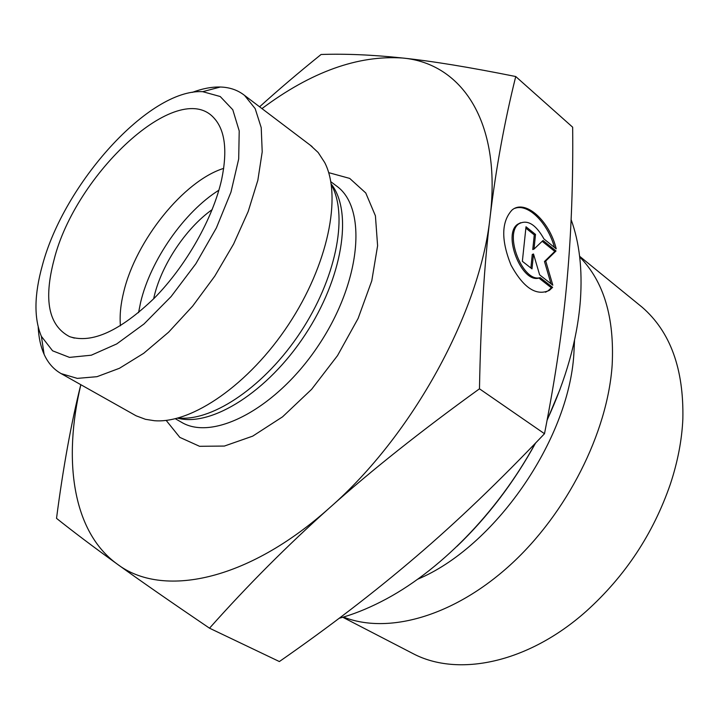 <?xml version="1.0" encoding="UTF-8"?>
<svg xmlns="http://www.w3.org/2000/svg" width="719" height="719" viewBox="0 0 719 719"><rect width="100%" height="100%" fill="white"/><g stroke="black" fill="none" stroke-linecap="round" stroke-linejoin="round"><path stroke-width="1.08" d="M212.186 209.589C185.313 228.57 160.364 266.605 153.65 298.816M552.614 287.357L549.397 290.35C536.302 296.381 523.495 287.951 510.984 265.041C501.026 240.092 501.341 221.785 511.946 210.119C525.077 198.678 549.451 220.625 556.227 248.864L543.986 238.978C535.772 224.364 527.431 219.295 518.947 223.771C503.498 233.729 522.983 283.043 540.176 277.624L552.614 287.357L551.356 287.789L538.917 278.064C521.715 283.493 502.239 234.214 517.698 224.247L520.619 222.737M554.475 247.444C547.851 223.07 528.231 203.27 514.876 208.321M545.478 292.211L548.139 290.782L551.356 287.789M540.176 277.624L538.917 278.064M531.997 268.87L522.362 261.312L526.011 226.773L535.511 234.43L534.019 249.08L543.034 240.488L556.03 250.967L545.73 261.051L552.821 285.191L539.627 274.847L533.516 254.005L531.997 268.87M530.874 267.989L532.258 254.463L533.516 254.005M551.015 283.78L544.472 261.5L554.789 251.425L542.198 241.287M545.73 261.051L544.472 261.5M556.03 250.967L554.789 251.425M534.019 249.08L532.761 249.538L534.262 234.897L525.868 228.139M535.511 234.43L534.262 234.897M638.13 303.948L642.166 307.229C670.324 331.684 683.886 368.91 682.852 418.916L682.852 419.033C681.891 440.1 677.729 461.787 670.36 484.112C653.229 533.768 625.197 576.144 586.273 611.231C527.926 663.233 457.958 677.28 413.155 653.679L411.142 652.636M579.703 256.962C603.726 281.327 614.547 317.331 612.166 364.973C607.627 432.559 567.003 513.312 510.265 564.972C453.446 616.695 387.757 634.607 343.475 617.055M209.517 628.19L279.376 661.552C329.563 626.653 375.048 591.746 415.834 556.83C456.484 522.21 499.372 481.173 544.499 433.719C555.643 376.801 563.211 324.997 567.219 278.298L567.228 278.145C571.389 231.024 573.205 180.712 572.666 127.2L515.739 76.529C504.504 121.655 495.966 168.426 490.124 216.841C484.246 264.772 480.696 322.094 479.474 388.808C421.325 430.789 371.444 470.388 329.832 507.605C287.906 544.975 247.803 585.167 209.517 628.19C170.843 601.965 140.043 580.575 117.125 564.02C93.776 547.177 73.572 531.952 56.522 518.354C63.164 467.413 71.253 422.862 80.798 384.692M544.499 433.719L479.474 388.808M457.059 546.287C487.922 516.619 514.094 482.206 535.574 443.057M547.087 420.273L560.02 389.33M571.129 219.637C579.415 242.465 582.516 269.266 580.413 300.048L580.206 302.6C577.006 340.132 565.988 379.246 547.159 419.932M535.242 443.398C497.539 512.89 438.338 572.728 381.079 601.695C366.78 608.993 352.804 614.538 339.143 618.304M259.595 106.807C277.911 90.226 298.403 72.781 321.087 54.482C345.56 53.655 372.73 54.833 402.604 58.023C432.002 61.097 469.714 67.262 515.739 76.529M80.843 384.71C62.805 460.564 72.682 531.862 117.125 564.02C161.757 598.154 246.985 581.932 329.832 507.605C412.823 435.166 480.22 311.273 490.124 216.841C501.817 121.044 461.203 63.191 402.604 58.023C357.954 55.012 311.075 71.873 261.968 108.596M223.699 168.372C183.713 180.802 135.936 240.443 123.758 291.779C120.648 304.263 119.543 315.596 120.433 325.788M221.641 179.525C213.076 218.118 186.248 265.635 154.495 297.963C120.163 331.001 91.861 343.889 69.572 336.636C48.604 325.635 43.437 299.994 54.069 259.694C75.378 174.007 177.908 78.092 213.831 117.844C225.047 129.896 227.653 150.46 221.641 179.525M218.891 190.202C184.226 211.88 150.55 260.215 140.645 302.241L138.542 312.684M310.32 145.229L318.175 152.509L324.727 162.584C342.046 196.161 328.107 264.772 288.553 324.557C249.133 384.422 191.802 423.833 154.423 420.714L145.481 419.312L136.143 415.816L61.142 373.619L77.293 378.383L96.993 376.684L119.471 368.272L143.728 353.281L168.561 332.232L192.665 306.096L214.747 276.177L233.585 244.065L248.181 211.521L257.851 180.253L262.21 151.862L261.222 127.658L255.173 108.632L244.577 95.429C237.827 90.091 229.738 87.287 220.32 87.017C211.647 86.801 202.291 88.599 192.243 92.392M38.215 327.199C38.709 337.562 40.677 346.594 44.102 354.305C47.984 362.96 53.664 369.395 61.142 373.619M42.394 265.275C63.991 183.678 149.157 88.599 202.695 91.672L220.23 96.526L232.785 109.746L239.211 130.921L238.699 158.971L230.979 192.099L216.374 227.932L195.892 263.702L171.104 296.57L143.998 323.981L116.721 343.934L91.304 355.204L69.491 357.388L52.586 350.809L41.387 336.357C33.847 318.391 34.179 294.7 42.394 265.275M574.535 340.078L573.861 354.108C568.648 440.468 494.196 547.33 417.667 579.217M166.161 420.381L179.822 437.377L199.567 446.301L224.373 446.059L252.711 436.136L282.558 416.831L311.624 389.312L337.517 355.617L358.107 318.445L371.777 280.823L377.601 245.754L375.417 215.817L365.755 192.962L349.704 178.411L328.673 172.641M332.322 186.67C348.032 217.506 335.692 279.017 300.47 332.25C265.356 385.564 213.885 420.768 179.624 418.09M177.961 418.26C211.611 426.942 267.675 391.9 305.09 334.838C342.702 277.911 352.84 212.348 331.693 184.657M335.566 185.268L337.094 186.41C367.22 208.519 361.181 281.12 319.119 344.464C277.399 408.033 213.336 441.664 181.476 422.251L175.337 418.737M549.397 290.35L548.139 290.782M518.947 223.771L517.698 224.247M642.166 307.229L579.622 256.279M413.155 653.679L342.783 617.261M216.275 120.729L213.831 117.844M74.399 338.101L69.572 336.636M335.081 184.909L330.821 181.727M244.577 95.429L312.1 146.577M41.387 336.357L44.102 354.305M202.695 91.672L220.32 87.017"/></g></svg>
